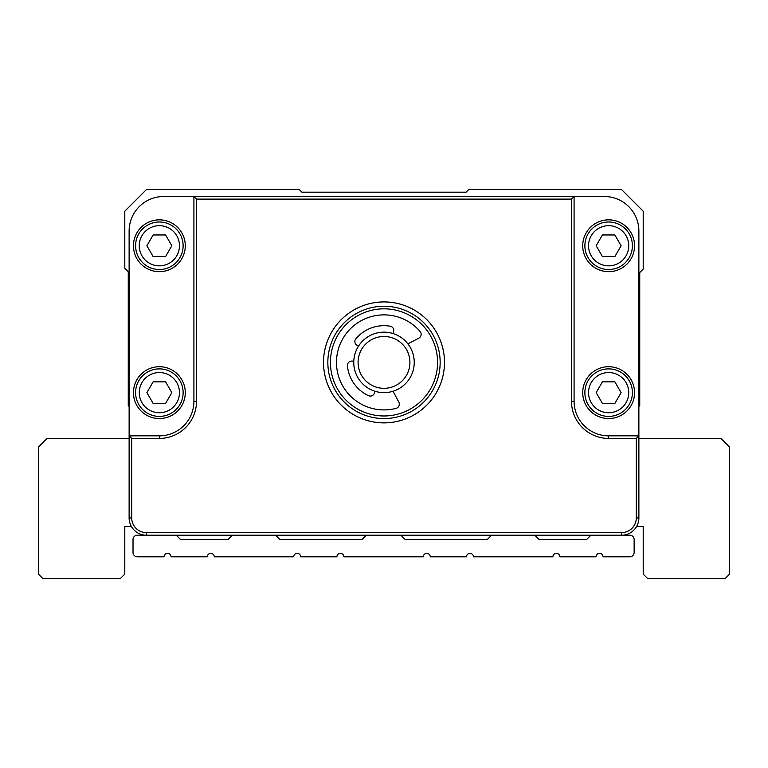 <?xml version="1.0" encoding="UTF-8"?>
<svg xmlns="http://www.w3.org/2000/svg" width="768" height="768" viewBox="0 0 768 768"><rect width="100%" height="100%" fill="white"/><g stroke="black" fill="none" stroke-linecap="round" stroke-linejoin="round"><path stroke-width="1.15" d="M146.4 532.608L146.4 535.2L137.338 535.2A4.32 4.32 0 0 0 133.018 539.52L133.018 552.48A4.32 4.32 0 0 0 137.338 556.8L164.122 556.8A3.456 3.456 0 0 1 167.578 553.344A3.456 3.456 0 0 1 171.034 556.8L207.322 556.8A3.456 3.456 0 0 1 210.778 553.344A3.456 3.456 0 0 1 214.234 556.8L293.722 556.8A3.456 3.456 0 0 1 297.178 553.344A3.456 3.456 0 0 1 300.634 556.8L336.922 556.8A3.456 3.456 0 0 1 340.378 553.344A3.456 3.456 0 0 1 343.834 556.8L423.322 556.8A3.456 3.456 0 0 1 426.778 553.344A3.456 3.456 0 0 1 430.234 556.8L466.522 556.8A3.456 3.456 0 0 1 469.978 553.344A3.456 3.456 0 0 1 473.434 556.8L552.922 556.8A3.456 3.456 0 0 1 556.378 553.344A3.456 3.456 0 0 1 559.834 556.8L596.122 556.8A3.456 3.456 0 0 1 599.578 553.344A3.456 3.456 0 0 1 603.034 556.8L629.818 556.8A4.32 4.32 0 0 0 634.138 552.48L634.138 539.52A4.32 4.32 0 0 0 629.818 535.2L146.4 535.2A17.28 17.28 0 0 1 129.12 517.92L129.12 435.84L159.36 435.84A34.56 34.56 0 0 0 193.92 401.28L193.92 196.512L574.08 196.512L574.08 401.28A34.56 34.56 0 0 0 608.64 435.84L638.88 435.84L638.88 517.92A17.28 17.28 0 0 1 621.6 535.2L621.6 532.608A14.688 14.688 0 0 0 636.288 517.92L636.288 438.432L608.64 438.432A37.152 37.152 0 0 1 571.488 401.28L571.488 199.104L196.512 199.104L196.512 401.28A37.152 37.152 0 0 1 159.36 438.432L131.712 438.432L131.712 517.92A14.688 14.688 0 0 0 146.4 532.608L621.6 532.608M590.938 535.2L586.618 539.52L539.098 539.52L534.778 535.2M491.578 535.2L487.258 539.52L405.178 539.52L400.858 535.2M366.298 535.2L361.978 539.52L279.898 539.52L275.578 535.2M232.378 535.2L228.058 539.52L180.538 539.52L176.218 535.2M129.12 406.464L128.256 405.6L128.256 271.642L124.8 268.186L124.8 211.2L146.4 189.6L299.328 189.6L301.92 192.192L466.08 192.192L468.672 189.6L621.6 189.6L643.2 211.2L643.2 269.088L639.744 272.544L639.744 405.6L638.88 406.464M571.488 199.104L574.08 196.512L604.32 196.512A34.56 34.56 0 0 1 638.88 231.072L638.88 435.84L636.288 438.432M131.712 438.432L129.12 435.84L129.12 231.072A34.56 34.56 0 0 1 163.68 196.512L193.92 196.512L196.512 199.104M384 422.88A60.48 60.48 0 0 1 331.622 332.16A60.48 60.48 0 0 1 436.378 332.16A60.48 60.48 0 0 1 384 422.88M384 418.56A56.16 56.16 0 0 0 432.634 334.32A56.16 56.16 0 0 0 335.366 334.32A56.16 56.16 0 0 0 384 418.56M185.28 392.64A25.92 25.92 0 0 1 146.4 415.085A25.92 25.92 0 0 1 146.4 370.195A25.92 25.92 0 0 1 185.28 392.64M183.12 392.64A23.76 23.76 0 0 0 159.36 368.88A23.76 23.76 0 0 0 135.6 392.64A23.76 23.76 0 0 0 159.36 416.4A23.76 23.76 0 0 0 183.12 392.64M179.453 392.64A20.093 20.093 0 0 0 159.36 372.547A20.093 20.093 0 0 0 139.267 392.64A20.093 20.093 0 0 0 159.36 412.733A20.093 20.093 0 0 0 179.453 392.64M171.83 392.64L165.6 403.44L153.12 403.44L146.89 392.64L153.12 381.84L165.6 381.84L171.83 392.64M185.28 245.76A25.92 25.92 0 0 1 146.4 268.205A25.92 25.92 0 0 1 146.4 223.315A25.92 25.92 0 0 1 185.28 245.76M183.12 245.76A23.76 23.76 0 0 0 159.36 222A23.76 23.76 0 0 0 135.6 245.76A23.76 23.76 0 0 0 159.36 269.52A23.76 23.76 0 0 0 183.12 245.76M179.453 245.76A20.093 20.093 0 0 0 159.36 225.667A20.093 20.093 0 0 0 139.267 245.76A20.093 20.093 0 0 0 159.36 265.853A20.093 20.093 0 0 0 179.453 245.76M171.83 245.76L165.6 256.56L153.12 256.56L146.89 245.76L153.12 234.96L165.6 234.96L171.83 245.76M634.56 392.64A25.92 25.92 0 0 1 595.68 415.085A25.92 25.92 0 0 1 595.68 370.195A25.92 25.92 0 0 1 634.56 392.64M632.4 392.64A23.76 23.76 0 0 0 608.64 368.88A23.76 23.76 0 0 0 584.88 392.64A23.76 23.76 0 0 0 608.64 416.4A23.76 23.76 0 0 0 632.4 392.64M628.733 392.64A20.093 20.093 0 0 0 608.64 372.547A20.093 20.093 0 0 0 588.547 392.64A20.093 20.093 0 0 0 608.64 412.733A20.093 20.093 0 0 0 628.733 392.64M621.11 392.64L614.88 403.44L602.4 403.44L596.17 392.64L602.4 381.84L614.88 381.84L621.11 392.64M634.56 245.76A25.92 25.92 0 0 1 595.68 268.205A25.92 25.92 0 0 1 595.68 223.315A25.92 25.92 0 0 1 634.56 245.76M632.4 245.76A23.76 23.76 0 0 0 608.64 222A23.76 23.76 0 0 0 584.88 245.76A23.76 23.76 0 0 0 608.64 269.52A23.76 23.76 0 0 0 632.4 245.76M628.733 245.76A20.093 20.093 0 0 0 608.64 225.667A20.093 20.093 0 0 0 588.547 245.76A20.093 20.093 0 0 0 608.64 265.853A20.093 20.093 0 0 0 628.733 245.76M621.11 245.76L614.88 256.56L602.4 256.56L596.17 245.76L602.4 234.96L614.88 234.96L621.11 245.76M399.974 311.27A53.568 53.568 0 0 0 331.728 374.131A53.568 53.568 0 0 0 420.298 401.798A53.568 53.568 0 0 0 399.974 311.27M393.014 333.533L393.571 331.747A4.32 4.32 0 0 0 390.182 326.208A36.72 36.72 0 0 0 355.872 338.794A4.32 4.32 0 0 0 356.87 345.216L358.454 346.224M393.091 391.238L398.822 402.163A4.32 4.32 0 0 1 396.096 408.355A47.52 47.52 0 0 1 338.803 377.078A47.52 47.52 0 0 1 420.106 331.507A4.32 4.32 0 0 1 418.829 338.141L407.894 343.862M353.789 361.162L351.917 361.085A4.32 4.32 0 0 0 347.434 365.798A36.72 36.72 0 0 0 368.477 395.674A4.32 4.32 0 0 0 374.429 393.053L374.986 391.267A30.24 30.24 0 0 1 363.514 340.157A30.24 30.24 0 0 1 413.51 355.776A30.24 30.24 0 0 1 374.986 391.267M376.272 387.139A25.92 25.92 0 0 0 409.286 356.726A25.92 25.92 0 0 0 366.442 343.334A25.92 25.92 0 0 0 376.272 387.139M129.12 438.432L47.04 438.432L38.4 447.072L38.4 574.08L42.72 578.4L120.48 578.4L124.8 574.08L124.8 526.56L131.434 526.56M643.2 526.56L636.566 526.56L643.2 526.56L643.2 574.08L647.52 578.4L725.28 578.4L729.6 574.08L729.6 447.072L720.96 438.432L638.88 438.432M636.288 517.92L638.88 517.92M608.64 438.432L608.64 435.84M129.12 517.92L131.712 517.92M571.488 401.28L574.08 401.28M159.36 435.84L159.36 438.432M193.92 401.28L196.512 401.28"/></g></svg>
